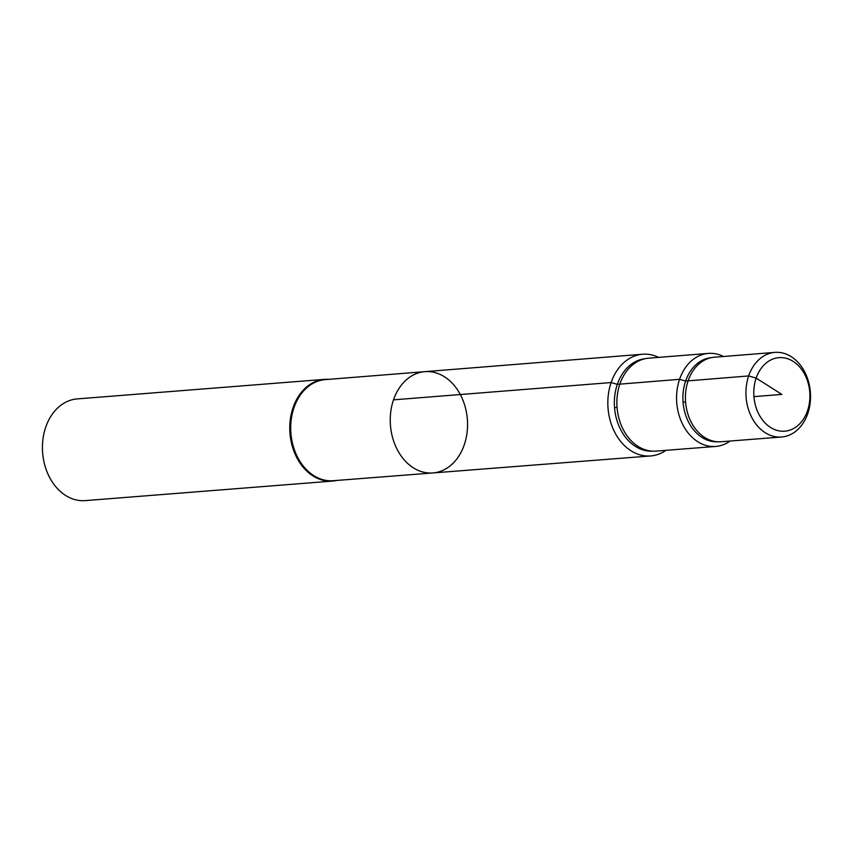 <?xml version="1.0" encoding="UTF-8"?>
<svg xmlns="http://www.w3.org/2000/svg" width="853" height="853" viewBox="0 0 853 853"><rect width="100%" height="100%" fill="white"/><g stroke="black" fill="none" stroke-linecap="round" stroke-linejoin="round"><path stroke-width="1.28" d="M432.887 472.946L333.246 480.719A50.711 38.502 -94.5 0 1 293.965 407.755A50.711 38.502 -94.5 0 1 325.26 379.617L424.879 371.652A50.807 38.577 85.5 0 0 393.521 399.844A50.807 38.577 85.5 0 0 432.887 472.946A50.807 38.577 85.5 0 0 467.359 419.26A50.807 38.577 85.5 0 0 424.879 371.652A50.807 38.577 85.5 0 0 393.521 399.844A50.807 38.577 85.5 0 0 432.887 472.946L650.636 455.95A51.009 38.737 85.5 0 0 666.012 450.32M328.789 379.329A51.009 38.737 85.5 0 0 324.566 379.361L77.228 398.905A51.009 38.737 85.5 0 0 45.721 427.214A51.009 38.737 85.5 0 0 85.268 500.615L332.606 481.071A51.009 38.737 85.5 0 0 336.775 480.442M324.566 379.361A51.009 38.737 85.5 0 0 293.059 407.67A51.009 38.737 85.5 0 0 332.606 481.071M723.483 356.501A46.659 35.431 85.5 0 0 708.374 353.409A46.659 35.431 85.5 0 0 679.574 379.308A46.659 35.431 85.5 0 0 715.72 446.45A46.659 35.431 85.5 0 0 730.157 441.022M715.72 446.45L655.978 451.109A46.606 35.389 -94.5 0 1 653.835 451.184A46.606 35.389 -94.5 0 1 619.875 384.053A46.606 35.389 -94.5 0 1 646.51 358.441A46.606 35.389 -94.5 0 1 648.643 358.185L708.374 353.409M712.372 357.46L709.717 357.887A42.17 32.019 85.5 0 0 685.609 381.056A42.17 32.019 85.5 0 0 716.349 441.811L719.036 441.822A42.383 32.179 -94.5 0 1 688.147 380.747A42.383 32.179 -94.5 0 1 712.372 357.46A42.383 32.179 -94.5 0 1 714.302 357.226L774.865 352.385A42.447 32.233 85.5 0 0 748.667 375.938A42.447 32.233 85.5 0 0 781.551 437.013A42.447 32.233 85.5 0 0 807.802 413.46A42.447 32.233 85.5 0 0 774.865 352.385M781.551 437.013L720.988 441.747A42.383 32.179 -94.5 0 1 719.036 441.822M807.535 410.709A36.871 28 85.5 0 0 778.8 357.663A36.871 28 85.5 0 0 759.213 414.867A36.871 28 85.5 0 0 807.535 410.709M646.51 358.441L643.855 358.868A46.382 35.218 85.5 0 0 617.337 384.351A46.382 35.218 85.5 0 0 651.148 451.184L653.835 451.184M658.665 357.386A51.009 38.737 85.5 0 0 642.597 354.24A51.009 38.737 85.5 0 0 611.121 382.549A51.009 38.737 85.5 0 0 650.636 455.95M614.544 407.627L617.06 407.435M683.061 402.221L685.588 402.019M753.935 396.624L781.849 394.417L756.163 378.114L748.667 375.938L685.609 381.056L679.574 379.308L617.337 384.351L611.121 382.549L393.521 399.844M424.879 371.652L642.597 354.24"/></g></svg>
